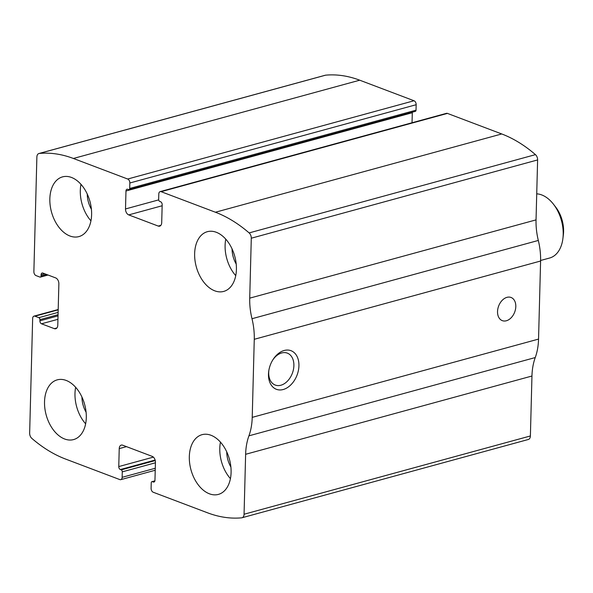 <?xml version="1.0" encoding="UTF-8"?>
<svg xmlns="http://www.w3.org/2000/svg" width="593" height="593" viewBox="0 0 593 593"><rect width="100%" height="100%" fill="white"/><g stroke="black" fill="none" stroke-linecap="round" stroke-linejoin="round"><path stroke-width="0.89" d="M119.83 479.596L65.526 459.041A156.871 101.047 74.7 0 1 31.807 438.36A4.952 3.187 74.7 0 1 29.65 433.068L32.652 318.471A3.306 2.127 74.7 0 1 34.009 316.128A3.306 2.127 74.7 0 1 34.957 316.195L38.856 317.67A1.653 1.06 74.7 0 1 39.931 319.649L39.901 320.82A2.476 1.594 74.7 0 0 41.51 323.8L54.319 328.648A4.952 3.187 74.7 0 0 55.749 328.744A4.952 3.187 74.7 0 0 57.78 325.231L58.87 283.847A4.952 3.187 74.7 0 0 55.646 277.902L42.837 273.054A2.476 1.594 74.7 0 0 42.125 273.002A2.476 1.594 74.7 0 0 41.11 274.759L41.073 275.93A1.653 1.06 74.7 0 1 40.398 277.101A1.653 1.06 74.7 0 1 39.924 277.072L36.025 275.597A3.306 2.127 74.7 0 1 33.875 271.631L36.877 157.034A4.952 3.187 74.7 0 1 38.916 153.52A4.952 3.187 74.7 0 1 39.264 153.454A156.871 101.047 74.7 0 1 73.399 158.472L127.695 179.027A3.306 2.127 74.7 0 1 129.845 182.992L129.704 188.455A1.653 1.06 74.7 0 1 129.022 189.627A1.653 1.06 74.7 0 1 128.548 189.597L127.71 189.278A2.476 1.594 74.7 0 0 126.998 189.234A2.476 1.594 74.7 0 0 125.975 190.99L125.508 208.951A4.952 3.187 74.7 0 0 128.725 214.896L158.242 226.074A4.952 3.187 74.7 0 0 159.673 226.163A4.952 3.187 74.7 0 0 161.704 222.649L162.178 204.696A2.476 1.594 74.7 0 0 160.57 201.724L159.732 201.405A1.653 1.06 74.7 0 1 158.657 199.418L158.805 193.955A3.306 2.127 74.7 0 1 160.162 191.613A3.306 2.127 74.7 0 1 161.111 191.68L215.415 212.235A156.871 101.047 74.7 0 1 249.134 232.916A4.952 3.187 74.7 0 1 251.291 238.208L249.72 298.153A53.666 34.572 74.7 0 0 251.995 318.723A53.666 34.572 74.7 0 1 254.264 339.3L252.225 417.368A53.666 34.572 74.7 0 1 248.927 435.833A53.666 34.572 74.7 0 0 245.628 454.297L244.064 514.242A4.952 3.187 74.7 0 1 242.026 517.756A4.952 3.187 74.7 0 1 241.677 517.822A156.871 101.047 74.7 0 1 207.543 512.804L153.239 492.249A3.306 2.127 74.7 0 1 151.096 488.284L151.237 482.821A1.653 1.06 74.7 0 1 151.919 481.649A1.653 1.06 74.7 0 1 152.394 481.679L153.231 481.998A2.476 1.594 74.7 0 0 153.943 482.042A2.476 1.594 74.7 0 0 154.958 480.286L155.433 462.332A4.952 3.187 74.7 0 0 152.216 456.38L122.699 445.202A4.952 3.187 74.7 0 0 121.268 445.113A4.952 3.187 74.7 0 0 119.23 448.627L118.763 466.58A2.476 1.594 74.7 0 0 120.372 469.552L121.209 469.871A1.653 1.06 74.7 0 1 122.277 471.858L122.136 477.321A3.306 2.127 74.7 0 1 120.779 479.663A3.306 2.127 74.7 0 1 119.83 479.596M160.162 191.613L446.485 113.337A3.306 2.127 74.7 0 1 447.433 113.404L501.737 133.959A156.871 101.047 74.7 0 1 535.457 154.64A4.952 3.187 74.7 0 1 537.614 159.932L536.042 219.877L249.72 298.153M38.916 153.52L325.238 75.244A4.952 3.187 74.7 0 1 325.587 75.178A156.871 101.047 74.7 0 1 359.721 80.196L414.025 100.751A3.306 2.127 74.7 0 1 416.167 104.716L129.845 182.992M242.026 517.756L528.348 439.48A4.952 3.187 74.7 0 0 530.387 435.966L531.958 376.021A53.666 34.572 74.7 0 1 535.249 357.557A53.666 34.572 74.7 0 0 538.548 339.092L540.594 261.024A53.666 34.572 74.7 0 0 538.318 240.447A53.666 34.572 74.7 0 1 536.042 219.877M268.473 374.168A20.644 14.299 -69.3 0 1 268.829 370.521A20.644 14.299 -69.3 0 1 272.899 359.766A20.644 14.299 -69.3 0 1 296.974 356.282A20.644 14.299 -69.3 0 1 287.331 387.666A20.644 14.299 -69.3 0 1 268.473 374.168M497.534 311.547A12.386 8.576 -69.3 0 1 511.055 297.471A12.386 8.576 -69.3 0 1 514.694 312.088A12.386 8.576 -69.3 0 1 502.286 320.635A12.386 8.576 -69.3 0 1 497.534 311.547M129.022 189.627L415.345 111.351A1.653 1.06 74.7 0 0 416.027 110.179L416.167 104.716M412.039 122.758L412.305 112.714A2.476 1.594 74.7 0 1 412.365 112.166M64.644 438.998A30.962 19.94 -105.3 0 0 73.576 439.583A30.962 19.94 -105.3 0 0 84.651 404.463A30.962 19.94 -105.3 0 0 57.247 379.854A30.962 19.94 -105.3 0 0 44.86 408.362A30.962 19.94 -105.3 0 0 64.644 438.998M209.44 493.813A30.962 19.94 -105.3 0 0 218.372 494.406A30.962 19.94 -105.3 0 0 229.447 459.279A30.962 19.94 -105.3 0 0 202.043 434.676A30.962 19.94 -105.3 0 0 189.656 463.185A30.962 19.94 -105.3 0 0 209.44 493.813M69.959 236.014A30.962 19.94 -105.3 0 0 78.891 236.6A30.962 19.94 -105.3 0 0 89.966 201.479A30.962 19.94 -105.3 0 0 62.562 176.87A30.962 19.94 -105.3 0 0 50.175 205.378A30.962 19.94 -105.3 0 0 69.959 236.014M214.762 290.829A30.962 19.94 -105.3 0 0 223.687 291.422A30.962 19.94 -105.3 0 0 234.761 256.295A30.962 19.94 -105.3 0 0 207.357 231.693A30.962 19.94 -105.3 0 0 194.971 260.201A30.962 19.94 -105.3 0 0 214.762 290.829M272.617 360.218A17.064 11.823 -69.3 0 1 287.338 353.131A17.064 11.823 -69.3 0 1 292.349 373.279A17.064 11.823 -69.3 0 1 275.248 385.057A17.064 11.823 -69.3 0 1 268.703 372.537A17.064 11.823 -69.3 0 1 268.918 369.995M232.056 248.875A20.644 13.298 -105.3 0 0 236.207 264.063M225.77 239.149A30.962 19.94 -105.3 0 0 235.747 275.641M87.26 194.059A20.644 13.298 -105.3 0 0 91.411 209.247M80.974 184.327A30.962 19.94 -105.3 0 0 90.944 220.818M226.741 451.859A20.644 13.298 -105.3 0 0 230.892 467.047M220.455 442.133A30.962 19.94 -105.3 0 0 230.425 478.618M81.945 397.036A20.644 13.298 -105.3 0 0 86.096 412.231M75.652 387.311A30.962 19.94 -105.3 0 0 85.629 423.802M540.601 260.483L549.622 258.022A33.023 21.274 -105.3 0 0 562.89 238.623L563.35 234.954A26.692 17.197 -105.3 0 0 555.76 207.179L553.499 204.259A33.023 21.274 -105.3 0 0 536.724 193.837M562.89 238.623A33.023 21.274 -105.3 0 0 553.499 204.259M501.737 133.959L215.415 212.235M447.433 113.404L161.111 191.68M325.587 75.178L39.264 153.454M359.721 80.196L73.399 158.472M414.025 100.751L127.695 179.027M535.457 154.64L249.134 232.916M537.614 159.932L251.291 238.208M538.318 240.447L251.995 318.723M540.594 261.024L254.264 339.3M538.548 339.092L252.225 417.368M535.249 357.557L248.927 435.833M531.958 376.021L245.628 454.297M530.387 435.966L244.064 514.242M154.855 481.005L152.394 481.679M154.536 481.635L153.231 481.998M126.487 446.64L119.23 448.627M153.372 457.121L118.763 466.58M155.121 460.057L120.372 469.552M155.255 460.561L121.209 469.871M155.418 462.792L122.277 471.858M155.277 468.262L122.136 477.321M58.188 309.842L34.957 316.195M58.121 312.4L38.856 317.67M58.062 314.698L39.931 319.649M58.025 315.869L39.901 320.82M57.936 319.308L41.51 323.8M56.928 327.936L54.319 328.648M44.734 273.766L41.11 274.759M46.521 274.448L41.073 275.93M160.851 225.355L158.242 226.074M162.148 205.756L128.725 214.896M158.694 199.878L125.508 208.951M412.305 112.714L125.975 190.99M416.027 110.179L129.704 188.455M154.899 480.834L151.919 481.649M155.225 470.242L120.779 479.663M58.196 309.516L34.009 316.128M48.033 275.019L40.398 277.101"/></g></svg>
